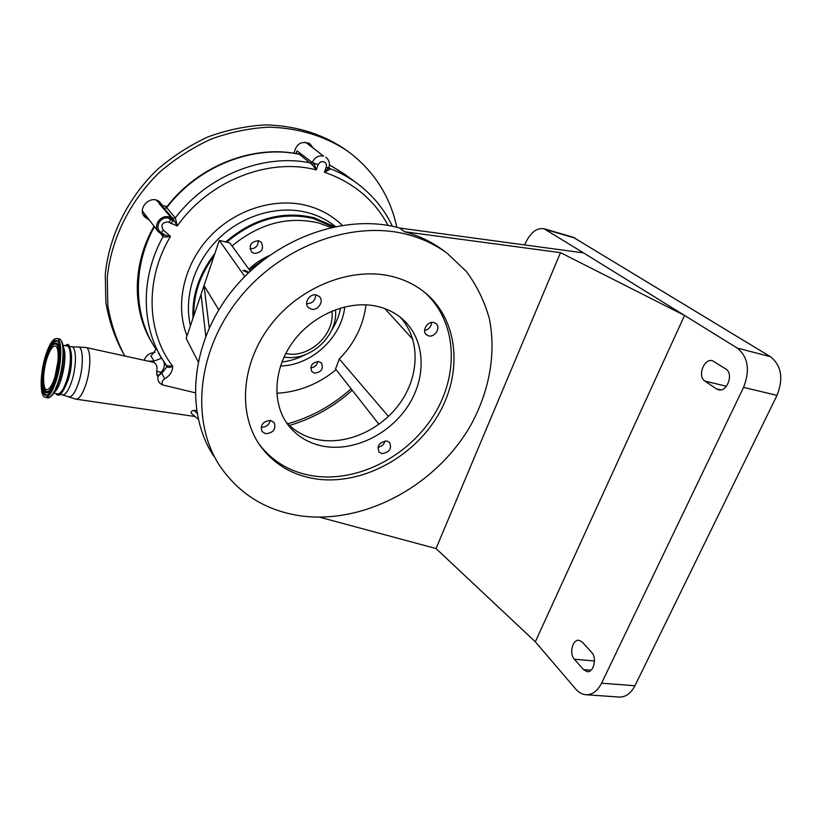 <?xml version="1.0" encoding="UTF-8"?>
<svg xmlns="http://www.w3.org/2000/svg" width="822" height="822" viewBox="0 0 822 822"><rect width="100%" height="100%" fill="white"/><g stroke="black" fill="none" stroke-linecap="round" stroke-linejoin="round"><path stroke-width="1.23" d="M304.931 142.134L306.647 143.079M296.259 153.611L296.989 150.837L299.485 152.738L299.033 154.002M329.129 168.058L329.55 169.589L324.433 172.24L326.19 167.349C326.899 164.606 326.067 162.746 323.693 161.759C321.299 161.297 319.46 162.253 318.186 164.626L312.288 162.52L299.485 152.738L298.571 154.043M300.934 153.848L298.92 154.115M298.931 154.115L298.931 154.115C252.96 144.24 197.681 165.88 166.445 207.37L175.322 217.902L177.295 225.968L172.774 218.436L164.153 208.326L165.859 207.853M296.516 152.902L296.989 150.837M170.647 217.059L172.62 218.333L172.887 219.145L170.647 217.059L159.078 203.476L164.061 206.065L167.205 206.384M155.944 200.034L158.256 201.965M168.9 216.957L173.278 219.597L174.5 221.426L168.489 218.241C160.249 215.734 153.868 228.249 161.163 232.534L165.232 235.092L163.105 234.825L158.502 231.979C152.758 225.752 160.588 214.408 168.9 216.957M158.327 231.753L142.401 211.028M318.186 164.626L316.295 169.907L312.278 164.77L314.086 163.403L316.295 169.907C268.907 157.331 208.922 180.676 177.295 225.968L167.822 221.889C162.037 222.556 160.526 225.29 163.311 230.057L161.163 232.534M312.278 164.77L299.393 154.31C253.597 144.405 198.01 166.095 166.64 207.812L164.153 208.326M388.107 225.454C374.513 200.034 353.285 182.299 324.433 172.24L328.985 167.359L329.704 168.489C339.599 172.291 348.682 177.223 356.954 183.285L344.921 174.367L329.437 164.832L345.846 175.055M326.19 167.349L328.81 167.75L329.55 169.589M308.199 142.823L309.719 145.34M294.081 153.241C296.239 143.665 301.51 140.511 309.884 143.768L312.905 147.683M148.69 219.7L144.569 216.792C137.017 208.541 149.943 194.763 159.057 201.369L162.602 205.572M159.787 201.893L160.814 204.596M146.408 216.854L143.48 215.138M343.555 148.32L342.733 147.744C320.231 133.205 294.482 125.591 265.516 124.903C246.251 125.961 227.17 129.917 208.264 136.791C189.81 145.278 172.784 156.242 157.156 169.712C127.523 198.379 108.905 236.5 105.257 274.62L105.874 302.609C108.977 320.703 114.72 337.493 123.084 352.967M396.8 227.293C390.399 197.095 374.873 172.363 350.223 153.067L346.072 150.077C323.508 135.507 297.698 127.872 268.63 127.174C249.292 128.222 230.139 132.188 211.151 139.072C192.615 147.58 175.487 158.574 159.766 172.065C129.938 200.815 111.124 239.048 107.302 277.312L107.805 305.424C110.847 323.591 116.519 340.462 124.841 356.018M144.158 360.262C145.997 355.443 149.573 352.854 154.885 352.504M148.361 361.187L154.115 361.053L161.482 358.269L158.451 353.059M163.691 234.948L170.503 236.376C167.164 237.116 164.688 237.188 163.085 236.582C139.781 278.339 141.23 328.286 164.133 361.947L166.702 365.636L172.743 366.304C170.02 367.557 168.078 367.711 166.917 366.787L161.513 357.847M156.879 374.842L159.221 375.151L157.958 376.671L156.879 374.842L156.776 371.297L161.163 372.376L159.221 375.151L161.749 373.322L161.163 372.376C164.061 368.831 164.986 365.42 163.948 362.142L163.979 361.721M166.702 365.636L164.133 361.947M152.502 362.091L154.115 361.053L151.001 356.06L156.077 349.34C133.431 315.977 131.808 267.129 154.084 226.44M156.776 371.297C157.526 366.499 156.416 363.499 153.447 362.297L153.211 362.245M163.311 230.057L170.503 236.376C144.549 279.521 146.696 332.725 172.743 366.304C172.548 371.678 169.877 375.829 164.719 378.778C162.109 380.514 161.451 382.579 162.725 384.963C159.057 383.401 157.464 380.637 157.958 376.671M196.592 410.599L194.054 410.312L197.044 413.302M162.725 384.963L195.102 392.762M198.225 419.138L192.132 414.062C190.231 412.5 190.868 411.247 194.054 410.312M334.492 226.646L313.86 217.707C282.48 210.442 253.084 218.529 225.68 241.966M214.871 253.495C199.243 273.541 191.937 295.139 192.975 318.258M193.787 315.853C193.376 294.574 200.126 274.61 214.039 255.971M226.697 242.223C253.751 219.32 282.696 211.439 313.552 218.58L333.167 226.923M232.061 245.963C259.197 223.543 288.039 215.867 318.597 222.947L330.999 227.417M314.549 373.096L311.877 371.595C309.699 365.718 312.021 362.379 318.844 361.567L321.443 363.016C323.693 368.893 321.392 372.253 314.549 373.096M248.922 269.195C254.964 263.461 261.725 258.94 269.195 255.632M344.767 306.863C341.644 337.626 311.415 365.451 280.477 366.006M336.106 369.664C318.35 384.193 298.571 392.063 276.767 393.265M378.983 424.358L335.54 368.944L339.291 359.009C354.508 343.411 363.416 325.348 366.016 304.828M254.224 253.412L251.511 251.881C248.634 245.182 250.998 241.483 258.622 240.754L261.232 242.213C264.222 248.902 261.889 252.631 254.224 253.412M317.847 361.454C317.035 365.328 314.651 367.424 310.716 367.742M258.262 240.682C258.17 246.117 255.406 248.819 249.97 248.768M340.637 307.973C339.065 315.915 336.023 323.426 331.502 330.516M305.168 354.755C297.728 358.659 289.981 361.074 281.925 361.988M249.343 269.77L265.136 258.622M412.85 339.373L384.85 308.62M213.782 456.21C184.549 412.099 190.54 342.384 232.513 290.279C274.301 238.072 345.446 212.795 399.667 228.033L583.558 252.899L544.02 228.742C536.581 227.581 530.241 232.677 525.001 244.042L524.631 244.935M385.128 440.962C384.018 444.507 381.634 446.603 377.976 447.25M399.975 316.963C419.847 337.893 419.888 373.465 401.547 400.889C383.278 428.365 348.785 444.969 319.162 439.893C305.794 437.52 294.728 431.519 285.953 421.902M431.673 322.46C431.201 326.796 428.837 329.478 424.584 330.495M270.387 420.402C269.041 425.066 265.938 427.337 261.077 427.204M315.699 294.872C315.34 300.544 312.329 303.503 306.657 303.75M301.016 515.897C266.41 510.904 239.387 494.299 219.926 466.074C190.457 421.614 196.653 351.086 239.284 298.242C281.73 245.295 353.82 219.536 408.596 234.835C422.97 238.791 435.804 244.935 447.106 253.258L466.351 271.435C476.811 285.594 484.446 301.242 489.265 318.381C496.467 353.45 489.285 391.95 470.276 426.053C435.835 485.545 364.66 524.467 301.016 515.897M443.89 250.854L442.894 250.114C431.642 241.822 418.85 235.698 404.547 231.753L399.667 228.033M381.87 453.6C389.33 452.48 391.93 448.781 389.669 442.513L386.874 441.024C379.445 442.092 376.815 445.771 378.993 452.049L381.87 453.6M324.31 446.397C354.96 451.586 390.727 433.656 408.801 404.722C426.988 375.87 425.097 339.126 402.708 319.234C395.711 313.059 387.388 308.815 377.74 306.483C349.278 299.619 313.264 314.281 293.187 341.623C273.017 368.903 271.722 404.475 288.83 425.909C297.831 436.985 309.658 443.808 324.31 446.397M428.622 335.89C434.889 337.688 441.126 327.454 436.071 323.621L433.913 322.553C427.676 320.714 421.388 330.896 426.361 334.749L428.622 335.89M265.712 433.739C273.438 432.845 276.243 429.115 274.137 422.518L270.582 420.432C262.896 421.265 260.06 424.974 262.064 431.571L265.712 433.739M311.322 309.154C317.991 311.045 324.413 300.986 319.337 296.547L316.491 295.006C309.863 293.074 303.4 303.051 308.363 307.531L311.322 309.154M259.002 444.003C272.431 461.604 290.443 472.239 313.028 475.917C357.436 482.761 408.277 456.59 433.924 415.089C459.714 373.702 457.042 320.734 424.183 291.974M315.206 478.836C360.17 485.73 411.668 458.84 437.222 416.579C462.93 374.442 459.293 320.857 425.087 292.704C415.798 285.121 404.979 279.747 392.618 276.593C352.237 266.205 300.205 286.272 270.5 325.214C240.651 364.074 237.65 415.192 260.81 446.593C274.281 464.399 292.416 475.147 315.206 478.836M404.547 231.753L560.501 252.652L684.541 315.443L583.558 252.899M560.501 252.652L436.02 548.541L319.553 517.182M436.02 548.541L535.317 641.787L575.719 689.052C578.554 692.34 581.771 694.21 585.346 694.672C591.974 695.145 597.378 691.312 601.581 683.185L743.55 387.388C750.229 370.064 748.133 356.974 737.272 348.107L684.541 315.443L535.317 641.787M716.424 388.878L718.325 389.741C727.09 392.608 733.995 373.62 725.826 369.016L712.551 360.745C703.971 357.909 697.128 376.486 704.988 381.151L716.424 388.878L720.637 389.864M582.366 642.188L579.13 640.338C572.615 638.961 568.916 653.654 574.362 659.234L583.507 669.611L586.98 671.615C593.628 672.982 597.275 657.97 591.645 652.411L582.366 642.188M586.435 694.754L618.534 697.015C625.265 697.498 630.741 693.737 634.944 685.743L777.006 395.372C783.654 378.377 781.445 365.482 770.399 356.676L573.16 237.239M218.786 309.853L204.02 285.583L209.23 327.916M250.309 271.106L229.913 243.014L219.299 240.384L201.051 294.368L205.767 336.116M339.291 359.009L388.457 416.456M249.015 272.329L244.987 270.438L242.88 270.469L248.429 272.894M219.299 240.384L244.792 276.48M201.051 294.368L186.162 338.417L198.133 361.67M64.887 345.6L66.757 344.911C71.884 344.315 72.151 364.629 67.034 380.391C63.561 390.758 60.212 395.536 56.965 394.745L55.649 393.512M69.027 346.576C72.696 352.433 72.346 363.643 67.949 380.196M53.728 393.173L57.571 393.841C60.612 394.005 63.695 389.371 66.829 379.949C71.555 365.369 71.545 346.422 66.962 345.99L66.798 345.959M45.477 355.905C39.908 373.507 39.631 396.615 45.22 397.273C48.847 397.468 52.567 391.775 56.369 380.196C62.143 362.225 62.246 338.952 56.78 338.469C53.019 338.356 49.248 344.171 45.477 355.905M46.833 358.926C42.682 372.027 42.497 389.186 46.628 389.669C49.33 389.803 52.094 385.559 54.92 376.949C59.184 363.653 59.276 346.401 55.208 346.021C52.433 345.928 49.639 350.234 46.833 358.926M54.982 376.753L58.033 360.94M287.71 423.782C311.343 417.165 332.468 405.503 351.076 388.775M161.009 204.729L172.62 218.333L175.322 217.902C207.411 175.302 264.15 153.036 310.716 162.992L312.288 162.52C314.682 157.31 318.443 155.173 323.57 156.088L306.575 143.038M154.012 226.358C131.839 264.735 132.116 311.281 152.532 343.606M163.095 234.825L163.085 236.582L161.061 234.044M154.341 226.769C131.952 267.571 133.626 316.295 156.077 349.329M164.719 378.778L161.749 373.322L166.917 366.787L166.712 365.667M169.137 222.454L170.729 219.207M171.12 223.728L172.712 220.491M187.015 335.869C174.86 305.281 183.419 265.146 209.302 237.229C235.164 209.302 275.421 196.91 307.983 205.849C321.33 209.579 332.715 216.042 342.147 225.259M85.694 347.429L85.868 347.47C90.995 348.107 91.16 368.523 85.991 384.193C82.59 394.283 79.179 399.266 75.758 399.143L68.401 396.79M78.665 382.497C75.059 393.132 71.565 397.869 68.205 396.697L62.503 394.837C65.596 395.002 68.719 390.358 71.874 380.905C76.641 366.273 76.58 347.254 71.925 346.802L77.936 347.028C83.392 345.867 83.936 366.478 78.665 382.497M335.366 226.471C327.433 220.111 318.34 215.518 308.086 212.723C279.038 204.873 243.518 214.717 219.042 238.216C194.588 261.735 183.532 296.639 190.457 325.697M285.758 353.511C308.774 358.895 335.335 334.451 331.883 311.086M704.988 381.151L726.453 386.237M601.581 683.185L634.944 685.743M743.55 387.388L777.006 395.372M737.272 348.107L770.399 356.676M583.507 669.611L590.987 670.228M574.362 659.234L594.481 660.991M545.993 229.636L575.308 238.185M71.771 346.771L69.325 346.309M54.273 392.31C56.759 390.388 59.122 385.939 61.352 378.963C65.431 363.899 66.037 352.987 63.15 346.226M49.639 397.17C51.92 396.266 54.283 392.998 56.728 387.388L59.852 379.168C62.41 370.63 63.684 362.44 63.684 354.601L63.623 352.268C63.489 345.857 62.503 341.798 60.653 340.092M56.78 338.469L58.989 338.9C64.486 339.394 64.404 362.646 58.629 380.596C54.817 392.166 51.087 397.848 47.44 397.653C47.429 398.413 52.351 397.93 56.728 387.388L59.225 380.514C62.164 370.691 63.623 361.279 63.623 352.268C63.592 340.729 59.266 338.191 58.989 338.9L58.804 338.859M45.765 356.543C41.49 372.191 40.597 384.357 43.073 393.019C46.577 398.701 50.902 394.19 56.06 379.507C60.53 363.088 61.403 350.686 58.66 342.281C54.971 337.359 50.666 342.106 45.765 356.543M46.32 356.892C40.792 374.267 41.059 396.862 47.008 395.063L47.008 395.063C46.453 396.317 52.218 392.546 56.05 379.415C62.564 361.536 59.636 338.51 57.591 341.233C53.995 339.671 50.245 344.891 46.32 356.892M57.653 341.284C54.108 340.205 50.45 345.456 46.69 357.015L46.422 357.919C41.86 374.781 41.634 386.258 45.744 392.371C48.919 393.841 52.32 389.145 55.937 378.295C61.167 362.081 60.746 341.387 55.423 343.134L55.793 343.051C59.667 343.36 60.89 350.275 59.482 363.807M45.929 392.484L46.053 392.577C49.258 394.057 52.68 389.34 56.317 378.428L57.396 374.596M43.021 375.479C42.035 388.159 43.463 394.663 47.286 394.992M46.422 358.012C37.709 385.004 46.628 406.88 55.362 377.925C59.225 363.735 59.975 352.987 57.622 345.672C54.427 341.366 50.697 345.476 46.422 358.012M289.426 425.457C312.822 418.552 333.763 406.808 352.227 390.224M166.506 207.976L165.407 207.976L166.445 207.37M158.081 201.77L160.095 204.133M342.733 147.744L346.072 150.077M328.985 167.359C330.095 163.259 329.057 159.879 325.872 157.228M392.413 226.286C384.295 209.168 372.479 194.835 356.954 183.285M153.262 362.255L85.868 347.47L77.936 347.028M194.855 416.487L75.953 399.163M284.042 357.015C310.007 361.906 338.243 335.91 335.52 309.658M259.197 444.301L260.81 446.593M287.762 424.512L288.83 425.909M442.894 250.114L447.106 253.258M544.02 228.742L573.294 237.281M60.068 394.416L62.503 394.837M57.16 394.817C59.811 396.728 63.417 391.899 67.959 380.309C75.008 360.92 69.86 340.801 66.757 344.911M47.44 397.653L45.436 397.314M66.962 345.99L62.975 345.23M55.423 343.134C52.074 344.315 49.073 349.247 46.422 357.93"/></g></svg>
